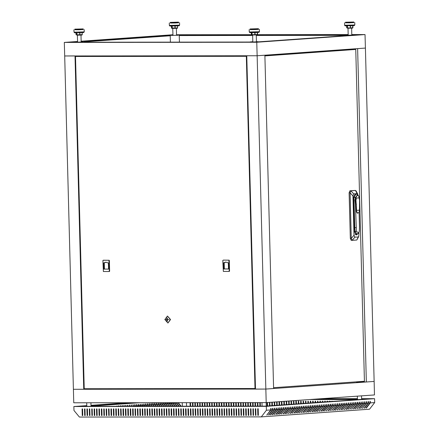 <?xml version="1.0" encoding="UTF-8"?>
<svg xmlns="http://www.w3.org/2000/svg" width="439" height="439" viewBox="0 0 439 439"><rect width="100%" height="100%" fill="white"/><g stroke="black" fill="none" stroke-linecap="round" stroke-linejoin="round"><path stroke-width="0.66" d="M361.132 382.1L362.888 382.073L361.132 382.1M351.782 34.571L365.039 34.56L256.771 42.226L64.324 42.424L64.676 55.951L75.02 55.94L83.75 389.272L73.406 389.283L265.853 389.091L374.121 381.42L374.478 394.946L266.21 402.612L257.128 55.753L64.676 55.951L73.763 402.81L266.21 402.612M172.933 35.115L170.228 35.323L173.317 35.383L178.349 35.202L176.544 35.016M77.566 41.87L74.866 42.078L77.95 42.139L82.982 41.952L81.177 41.771M252.815 41.689L250.109 41.897L253.199 41.957L258.231 41.776L256.425 41.595M348.182 34.933L345.477 35.142L348.566 35.208L353.598 35.021L351.787 34.84M365.039 34.56L365.391 48.081L257.128 55.753L256.771 42.226M81.16 41.233L172.922 34.752M176.533 34.752L251.366 34.676M257.474 34.67L348.171 34.577M64.324 42.424L77.555 41.485M77.566 41.738L70.641 42.226L255.871 42.04L358.723 34.752L351.787 34.763M348.176 34.763L256.661 34.857M251.509 34.862L176.538 34.939M172.928 34.983L81.166 41.485M345.482 35.367L256.261 35.46M252.65 35.466L179.266 35.537M170.244 35.779L83.887 41.892M264.887 55.204L273.612 388.537L265.853 389.091L255.509 389.097L246.784 55.764L257.128 55.753L264.887 55.204M254.538 388.575L255.503 388.773M245.824 55.764L245.835 56.291M366.362 381.968L357.637 48.636L365.391 48.081L374.121 381.42L366.362 381.968L359.722 381.974L359.711 381.595M350.777 49.464L350.766 49.119M356.594 381.82L356.6 382.155L359.722 381.974M347.886 49.322L347.897 49.645M348.22 49.3L348.231 49.623M356.929 381.793L356.94 382.155M344.445 49.892L344.439 49.569M94.385 388.74L83.75 389.272M85.682 56.455L85.671 55.929M85.429 56.455L85.418 55.929M196.222 55.989L198.384 55.983M182.811 56L183.167 56M361.615 398.683L374.571 398.672L266.308 406.338L73.856 406.536L73.961 410.443L79.426 417.05L261.287 416.863L266.407 410.245L270.737 409.938L270.698 408.44L271.061 408.413L271.099 409.916L272.542 409.812L272.504 408.308L272.866 408.286L272.904 409.785L274.348 409.686L274.309 408.182L274.671 408.155L274.71 409.658L276.153 409.56L276.115 408.056L276.477 408.029L276.515 409.532L277.958 409.428L277.92 407.924L278.277 407.902L278.321 409.406L279.764 409.302L279.72 407.798L280.082 407.771L280.12 409.274L281.564 409.175L281.525 407.672L281.887 407.644L281.926 409.148L283.369 409.044L283.331 407.54L283.693 407.518L283.731 409.022L285.174 408.918L285.136 407.414L285.498 407.392L285.537 408.89L286.98 408.791L286.941 407.288L287.304 407.26L287.342 408.764L288.785 408.66L288.747 407.162L289.103 407.134L289.147 408.638L290.591 408.533L290.547 407.03L290.909 407.008L290.947 408.511L292.39 408.407L292.352 406.904L292.714 406.876L292.753 408.38L294.196 408.281L294.157 406.777L294.52 406.75L294.558 408.254L296.001 408.149L295.963 406.646L296.325 406.624L296.363 408.127L297.807 408.023L297.768 406.519L298.13 406.498L298.169 407.996L299.612 407.897L299.574 406.393L299.93 406.366L299.974 407.869L301.417 407.765L301.373 406.267L301.736 406.24L301.774 407.743L303.217 407.639L303.179 406.135L303.541 406.113L303.579 407.611L305.023 407.513L304.984 406.009L305.346 405.982L305.385 407.485L306.828 407.387L306.79 405.883L307.152 405.856L307.19 407.359L308.633 407.255L308.595 405.751L308.952 405.729L308.996 407.233L310.439 407.129L310.4 405.625L310.757 405.598L310.796 407.101L312.244 407.002L312.2 405.499L312.563 405.471L312.601 406.975L314.044 406.871L314.006 405.373L314.368 405.345L314.406 406.849L315.85 406.744L315.811 405.241L316.173 405.219L316.212 406.717L317.655 406.618L317.616 405.115L317.979 405.087L318.017 406.591L319.46 406.492L319.422 404.988L319.779 404.961L319.822 406.465L321.266 406.36L317.309 411.475L321.622 406.338L321.584 404.835L321.227 404.857L321.266 406.36M73.856 406.536L86.79 405.62M90.994 405.323L127.244 402.755M321.622 406.338L323.071 406.234L319.115 411.348L323.428 406.207L323.389 404.703L323.027 404.731L323.071 406.234M323.428 406.207L324.871 406.108L320.92 411.217L321.277 411.195L325.233 406.08L325.195 404.577L324.833 404.604L324.871 406.108M325.233 406.08L326.676 405.976L322.72 411.091L323.082 411.069L327.039 405.954L327 404.451L326.638 404.478L326.676 405.976M327.039 405.954L328.482 405.85L324.525 410.964L328.844 405.823L328.806 404.324L328.443 404.346L328.482 405.85M328.844 405.823L330.287 405.724L326.331 410.838L330.649 405.696L330.605 404.193L330.249 404.22L330.287 405.724M330.649 405.696L332.093 405.592L328.136 410.706L328.498 410.684L332.449 405.57L332.411 404.067L332.054 404.094L332.093 405.592M332.449 405.57L333.898 405.466L329.941 410.58L334.255 405.444L334.216 403.94L333.854 403.962L333.898 405.466M334.255 405.444L335.698 405.34L331.747 410.454L336.06 405.312L336.022 403.809L335.659 403.836L335.698 405.34M336.06 405.312L337.503 405.213L333.547 410.322L333.909 410.3L337.865 405.186L337.827 403.682L337.465 403.71L337.503 405.213M337.865 405.186L339.309 405.082L335.352 410.196L339.671 405.06L339.632 403.556L339.27 403.578L339.309 405.082M339.671 405.06L341.114 404.956L337.157 410.07L341.476 404.928L341.432 403.43L341.076 403.452L341.114 404.956M341.476 404.928L342.919 404.829L338.963 409.944L343.276 404.802L343.238 403.298L342.881 403.326L342.919 404.829M343.276 404.802L344.725 404.698L340.768 409.812L341.125 409.79L345.081 404.676L345.043 403.172L344.681 403.2L344.725 404.698M345.081 404.676L346.525 404.571L342.568 409.686L346.887 404.544L346.848 403.046L346.486 403.068L346.525 404.571M346.887 404.544L348.33 404.445L344.374 409.56L348.692 404.418L348.654 402.914L348.292 402.942L348.33 404.445M348.692 404.418L350.135 404.319L346.179 409.428L346.541 409.406L350.498 404.292L350.459 402.788L350.097 402.815L350.135 404.319M350.498 404.292L351.941 404.187L347.984 409.302L352.303 404.165L352.259 402.662L351.902 402.684L351.941 404.187M352.303 404.165L353.746 404.061L349.79 409.175L354.103 404.034L354.064 402.53L353.708 402.558L353.746 404.061M354.103 404.034L355.552 403.935L351.595 409.049L355.908 403.907L355.87 402.404L355.508 402.431L355.552 403.935M355.908 403.907L357.351 403.803L353.395 408.918L353.757 408.896L357.714 403.781L357.675 402.278L357.313 402.305L357.351 403.803M357.714 403.781L359.157 403.677L355.2 408.791L359.519 403.65L359.481 402.151L359.118 402.173L359.157 403.677M359.519 403.65L360.962 403.551L357.006 408.665L361.324 403.523L361.286 402.02L360.924 402.047L360.962 403.551M361.324 403.523L362.768 403.425L358.811 408.533L359.173 408.511L363.13 403.397L363.086 401.894L362.729 401.921L362.768 403.425M363.13 403.397L364.573 403.293L360.617 408.407L364.93 403.271L364.891 401.767L364.529 401.789L364.573 403.293M364.93 403.271L366.373 403.167L362.422 408.281L366.735 403.139L366.697 401.636L366.335 401.663L366.373 403.167M366.735 403.139L368.178 403.04L364.222 408.149L364.584 408.127L368.541 403.013L368.502 401.509L368.14 401.537L368.178 403.04M368.541 403.013L369.984 402.909L366.027 408.023L366.389 408.001L370.346 402.887L370.307 401.383L369.945 401.411L369.984 402.909M370.346 402.887L374.676 402.579L369.556 409.197L261.287 416.863M374.571 398.672L374.676 402.579M266.308 406.338L266.407 410.245M271.099 409.916L266.786 415.053L270.737 409.938M319.822 406.465L315.866 411.579L315.504 411.601L319.46 406.492M318.017 406.591L314.061 411.705L313.698 411.733L317.655 406.618M316.212 406.717L312.255 411.831L311.893 411.859L315.85 406.744M314.406 406.849L310.093 411.985L314.044 406.871M312.601 406.975L308.644 412.089L308.288 412.117L312.244 407.002M310.796 407.101L306.845 412.216L306.482 412.243L310.439 407.129M308.996 407.233L304.677 412.369L308.633 407.255M307.19 407.359L303.234 412.473L302.872 412.495L306.828 407.387M305.385 407.485L301.066 412.627L305.023 407.513M303.579 407.611L299.266 412.753L303.217 407.639M301.774 407.743L297.818 412.858L297.461 412.879L301.417 407.765M299.974 407.869L296.018 412.984L295.656 413.011L299.612 407.897M298.169 407.996L294.212 413.11L293.85 413.137L297.807 408.023M296.363 408.127L292.045 413.264L296.001 408.149M294.558 408.254L290.602 413.368L290.239 413.39L294.196 408.281M292.753 408.38L288.439 413.522L292.39 408.407M290.947 408.511L286.634 413.648L290.591 408.533M289.147 408.638L285.191 413.752L284.829 413.774L288.785 408.66M287.342 408.764L283.385 413.878L283.023 413.906L286.98 408.791M285.537 408.89L281.218 414.032L285.174 408.918M283.731 409.022L279.775 414.136L279.413 414.158L283.369 409.044M281.926 409.148L277.969 414.262L277.613 414.284L281.564 409.175M280.12 409.274L276.169 414.389L275.807 414.416L279.764 409.302M278.321 409.406L274.002 414.542L277.958 409.428M276.515 409.532L272.559 414.646L272.196 414.668L276.153 409.56M274.71 409.658L270.753 414.773L270.391 414.8L274.348 409.686M272.904 409.785L268.948 414.899L268.586 414.926L272.542 409.812M180.226 402.7L178.371 402.832L181.192 406.24M180.808 406.24L178.009 402.859L176.566 402.958L179.282 406.24M178.898 406.24L176.209 402.986L174.766 403.09L177.372 406.24M176.988 406.24L174.404 403.112L172.961 403.216L175.463 406.245M175.084 406.245L172.598 403.243L171.155 403.342L173.553 406.245M173.175 406.245L170.793 403.37L169.35 403.468L171.649 406.245M171.265 406.251L168.988 403.496L167.544 403.6L169.739 406.251M169.355 406.251L167.182 403.622L165.739 403.726L167.83 406.251M167.446 406.251L165.382 403.754L163.939 403.853L165.92 406.256M165.541 406.256L163.577 403.88L162.134 403.984L164.01 406.256M163.632 406.256L161.772 404.006L160.328 404.11L162.106 406.256M164.065 415.459L163.89 408.846L164.373 408.846L164.543 415.459L164.065 415.459L164.427 415.437L164.378 409.005M161.722 406.256L159.966 404.138L158.523 404.237L160.197 406.262M161.969 408.863L162.139 415.464L161.656 415.464L161.486 408.852L161.964 408.852M159.812 406.262L158.161 404.264L156.718 404.368L158.287 406.262M157.903 406.262L156.355 404.39L154.912 404.495L156.377 406.262M155.999 406.262L154.555 404.517L153.112 404.621L154.468 406.267M154.089 406.267L152.75 404.648L151.307 404.747L152.563 406.267M152.179 406.267L150.945 404.774L149.501 404.879L150.654 406.267M150.27 406.267L149.139 404.901L147.696 405.005L148.744 406.273M148.36 406.273L147.334 405.032L145.891 405.131L146.835 406.273M146.456 406.273L145.528 405.159L144.085 405.263L144.925 406.273M144.546 406.273L143.729 405.285L142.285 405.389L143.021 406.278M142.637 406.278L141.923 405.416L140.48 405.515L141.111 406.278M140.727 406.278L140.118 405.543L138.675 405.641L139.201 406.278M138.817 406.284L138.312 405.669L136.869 405.773L137.292 406.284M136.913 406.284L136.507 405.795L135.064 405.899L135.382 406.284M135.003 406.284L134.702 405.927L133.258 406.026L133.472 406.289M133.094 406.289L131.568 406.289M131.184 406.289L129.659 406.289M115.951 415.508L115.781 408.896L116.258 408.896L116.434 415.508L115.951 415.508L116.313 415.486L116.264 409.033M92.206 408.923L92.377 415.535L91.894 415.535L91.724 408.923L92.086 408.945M113.383 406.305L113.021 406.305M115.188 406.305L114.826 406.305M116.999 406.305L116.988 405.921L116.637 406.305M118.804 406.3L118.793 405.795L118.431 405.823L118.442 406.3M120.615 406.3L120.599 405.669L120.237 405.696L120.253 406.3M122.421 406.3L122.399 405.543L122.042 405.565L122.058 406.3M124.226 406.294L124.204 405.411L123.847 405.438L123.869 406.294M126.037 406.294L126.009 405.285L125.647 405.312L125.675 406.294M127.842 406.294L127.815 405.159L127.453 405.181L127.48 406.294M129.291 406.289L129.258 405.054L129.62 405.027L129.653 406.284M131.096 406.179L131.063 404.928L131.426 404.901L131.459 406.157M132.902 406.053L132.869 404.796L133.226 404.774L133.258 406.026M134.702 405.927L134.674 404.67L135.031 404.648L135.064 405.899M136.507 405.795L136.474 404.544L136.836 404.517L136.869 405.773M138.312 405.669L138.28 404.418L138.642 404.39L138.675 405.641M140.118 405.543L140.085 404.286L140.447 404.264L140.48 405.515M141.923 405.416L141.89 404.16L142.252 404.132L142.285 405.389M143.729 405.285L143.696 404.034L144.052 404.006L144.085 405.263M145.528 405.159L145.496 403.902L145.858 403.88L145.891 405.131M147.334 405.032L147.301 403.776L147.663 403.748L147.696 405.005M149.139 404.901L149.106 403.65L149.469 403.622L149.501 404.879M150.945 404.774L150.912 403.523L151.274 403.496L151.307 404.747M152.75 404.648L152.717 403.392L153.079 403.37L153.112 404.621M154.555 404.517L154.523 403.265L154.879 403.238L154.912 404.495M156.355 404.39L156.322 403.139L156.685 403.112L156.718 404.368M158.161 404.264L158.128 403.007L158.49 402.986L158.523 404.237M159.966 404.138L159.933 402.881L160.295 402.854L160.328 404.11M161.772 404.006L161.739 402.755L162.101 402.728L162.134 403.984M163.577 403.88L163.544 402.717M163.906 402.717L163.939 403.853M165.382 403.754L165.355 402.717M165.717 402.717L165.739 403.726M167.182 403.622L167.16 402.717M167.522 402.711L167.544 403.6M168.988 403.496L168.971 402.711M169.328 402.711L169.35 403.468M170.793 403.37L170.776 402.711M171.139 402.711L171.155 403.342M172.598 403.243L172.582 402.711M172.944 402.706L172.961 403.216M174.404 403.112L174.393 402.706M174.755 402.706L174.766 403.09M176.209 402.986L176.198 402.706M296.215 401.18L296.287 403.962M291.403 401.186L291.485 404.303M286.59 401.191L286.683 404.643M281.789 401.509L281.882 404.983M327.489 401.147L327.505 401.751M322.676 401.153L322.703 402.091M317.863 401.158L317.896 402.431M313.056 401.164L313.095 402.772M308.244 401.169L308.293 403.112M303.431 401.175L303.492 403.452M321.09 398.727L357.406 398.689M255.449 406.163L255.355 402.623M253.045 406.163L252.952 402.629M250.636 406.168L250.543 402.629M248.233 406.168L248.139 402.629M245.829 406.174L245.736 402.634M243.42 406.174L243.327 402.634M241.016 406.179L240.923 402.64M238.607 406.179L238.52 402.64M236.204 406.179L236.111 402.645M233.8 406.185L233.707 402.645M231.391 406.185L231.298 402.651M228.988 406.19L228.895 402.651M226.584 406.19L226.491 402.656M224.175 406.196L224.082 402.656M221.772 406.196L221.679 402.656M219.363 406.201L219.275 402.662M216.959 406.201L216.866 402.662M214.556 406.201L214.462 402.667M212.147 406.207L212.053 402.667M209.743 406.207L209.65 402.673M207.34 406.212L207.246 402.673M204.931 406.212L204.837 402.678M202.527 406.218L202.434 402.678M200.118 406.218L200.03 402.678M197.715 406.223L197.621 402.684M195.311 406.223L195.218 402.684M192.902 406.223L192.809 402.689M190.499 406.229L190.405 402.689M277.08 405.323L276.987 401.85M274.677 405.493L274.584 402.02M272.273 405.663L272.185 402.19M269.875 405.834L269.782 402.36M267.472 406.004L267.384 402.53M260.261 406.157L260.168 402.618M257.852 406.157L257.764 402.623M301.028 401.175L301.088 403.622M305.835 401.169L305.895 403.282M310.647 401.164L310.697 402.942M315.46 401.164L315.498 402.601M320.272 401.158L320.3 402.261M325.079 401.153L325.101 401.921M329.892 401.147L329.903 401.581M279.391 401.68L279.478 405.153M284.192 401.339L284.28 404.813M288.999 401.186L289.087 404.473M293.812 401.186L293.889 404.132M298.619 401.18L298.69 403.792M188.43 408.824L187.947 408.824L188.122 415.437L188.6 415.437L188.43 408.824M183.617 408.83L183.134 408.83L183.31 415.442L183.787 415.442L183.617 408.83M178.805 408.835L178.322 408.835L178.497 415.448L178.98 415.448L178.805 408.835M173.992 408.841L173.515 408.841L173.685 415.453L174.168 415.453L173.992 408.841M258.192 408.753L257.709 408.753L257.88 415.365L258.362 415.365L258.192 408.753M253.38 408.758L252.897 408.758L253.073 415.371L253.55 415.371L253.38 408.758M248.567 408.764L248.084 408.764L248.26 415.376L248.743 415.376L248.567 408.764M243.755 408.769L243.277 408.769L243.447 415.382L243.93 415.382L243.755 408.769M238.948 408.775L238.465 408.775L238.635 415.387L239.118 415.382L238.948 408.775M234.135 408.775L233.652 408.78L233.828 415.387L234.305 415.387L234.135 408.775M229.323 408.78L228.84 408.78L229.015 415.393L229.498 415.393L229.323 408.78M224.51 408.786L224.033 408.786L224.203 415.398L224.686 415.398L224.51 408.786M219.703 408.791L219.22 408.791L219.39 415.404L219.873 415.404L219.703 408.791M214.891 408.797L214.408 408.797L214.583 415.409L215.061 415.409L214.891 408.797M210.078 408.802L209.595 408.802L209.771 415.415L210.254 415.415L210.078 408.802M205.265 408.808L204.788 408.808L204.958 415.42L205.441 415.42L205.265 408.808M200.458 408.813L199.975 408.813L200.146 415.426L200.628 415.426L200.458 408.813M195.646 408.819L195.163 408.819L195.339 415.431L195.816 415.431L195.646 408.819M147.224 415.481L147.054 408.868L147.531 408.868L147.707 415.475L147.224 415.481L147.707 415.453M144.821 415.481L144.645 408.868L145.128 408.868L145.298 415.481L144.821 415.481L145.298 415.453M142.412 415.481L142.241 408.874L142.719 408.868L142.894 415.481L142.412 415.481L142.894 415.459M140.008 415.486L139.832 408.874L140.315 408.874L140.491 415.486L140.008 415.486L140.491 415.459M137.605 415.486L137.429 408.874L137.912 408.874L138.082 415.486L137.605 415.486L138.082 415.464M135.196 415.492L135.025 408.879L135.503 408.879L135.678 415.492L135.196 415.492L135.678 415.464M132.792 415.492L132.616 408.879L133.099 408.879L133.275 415.492L132.792 415.492L133.269 415.47M130.383 415.497L130.213 408.885L130.696 408.885L130.866 415.497L130.383 415.497L130.866 415.47M127.979 415.497L127.809 408.885L128.287 408.885L128.462 415.497L127.979 415.497L128.462 415.47M125.576 415.503L125.4 408.89L125.883 408.89L126.053 415.497L125.576 415.503L126.053 415.475M123.167 415.503L122.997 408.89L123.474 408.89L123.65 415.503L123.167 415.503L123.65 415.475M120.763 415.503L120.588 408.896L121.071 408.89L121.246 415.503L120.763 415.503L121.246 415.481M118.36 415.508L118.184 408.896L118.667 408.896L118.837 415.508L118.36 415.508L118.837 415.481M113.547 415.514L113.372 408.901L113.855 408.901L114.025 415.514L113.547 415.514L114.025 415.486M111.138 415.514L110.968 408.901L111.451 408.901L111.621 415.514L111.138 415.514L111.621 415.492M108.735 415.519L108.565 408.907L109.042 408.907L109.218 415.519L108.735 415.519L109.218 415.492M106.331 415.519L106.156 408.907L106.639 408.907L106.809 415.519L106.331 415.519L106.809 415.492M103.922 415.524L103.752 408.912L104.23 408.912L104.405 415.524L103.922 415.524L104.405 415.497M101.519 415.524L101.343 408.912L101.826 408.912L102.002 415.524L101.519 415.524L101.996 415.497M99.115 415.524L98.94 408.918L99.423 408.912L99.593 415.524L99.115 415.524L99.593 415.503M96.706 415.53L96.536 408.918L97.014 408.918L97.189 415.53L96.706 415.53L97.189 415.503M94.303 415.53L94.127 408.918L94.61 408.918L94.78 415.53L94.303 415.53L94.78 415.508M89.49 415.535L89.315 408.923L89.797 408.923L89.973 415.535L89.49 415.535L89.973 415.514M87.087 415.541L86.911 408.928L87.394 408.928L87.564 415.541L87.087 415.541L87.564 415.514M84.678 415.541L84.507 408.928L84.985 408.928L85.161 415.541L84.678 415.541L85.161 415.514M82.274 415.546L82.098 408.934L82.581 408.934L82.757 415.546L82.274 415.546L82.752 415.519M168.878 415.459L168.702 408.846L169.185 408.846L169.355 415.453L168.878 415.459L169.355 415.431M166.469 415.459L166.299 408.846L166.776 408.846L166.952 415.459L166.469 415.459L166.952 415.431M159.253 415.464L159.077 408.852L159.56 408.852L159.736 415.464L159.253 415.464L159.736 415.442M156.849 415.47L156.674 408.857L157.157 408.857L157.327 415.47L156.849 415.47L157.327 415.442M154.44 415.47L154.27 408.857L154.748 408.857L154.923 415.47L154.44 415.47L154.923 415.448M152.037 415.475L151.861 408.863L152.344 408.863L152.52 415.475L152.037 415.475L152.514 415.448M149.628 415.475L149.458 408.863L149.94 408.863L150.111 415.475L149.628 415.475L150.111 415.448M193.237 408.819L192.759 408.819L192.93 415.431L193.412 415.431L193.237 408.819M198.049 408.813L197.566 408.813L197.742 415.426L198.225 415.426L198.049 408.813M202.862 408.808L202.379 408.808L202.555 415.42L203.032 415.42L202.862 408.808M207.674 408.802L207.192 408.802L207.367 415.415L207.845 415.415L207.674 408.802M212.481 408.797L212.004 408.802L212.174 415.409L212.657 415.409L212.481 408.797M217.294 408.797L216.817 408.797L216.987 415.409L217.47 415.404L217.294 408.797M222.107 408.791L221.624 408.791L221.799 415.404L222.277 415.404L222.107 408.791M226.919 408.786L226.436 408.786L226.612 415.398L227.089 415.398L226.919 408.786M231.726 408.78L231.249 408.78L231.419 415.393L231.902 415.393L231.726 408.78M236.539 408.775L236.061 408.775L236.231 415.387L236.714 415.387L236.539 408.775M241.351 408.769L240.868 408.769L241.044 415.382L241.527 415.382L241.351 408.769M246.164 408.764L245.681 408.764L245.856 415.376L246.334 415.376L246.164 408.764M250.971 408.758L250.493 408.758L250.664 415.371L251.146 415.371L250.971 408.758M255.783 408.753L255.306 408.753L255.476 415.365L255.959 415.365L255.783 408.753M171.589 408.841L171.106 408.841L171.281 415.453L171.764 415.453L171.589 408.841M176.401 408.835L175.918 408.835L176.094 415.448L176.571 415.448L176.401 408.835M181.214 408.83L180.731 408.83L180.901 415.442L181.384 415.442L181.214 408.83M186.021 408.824L185.543 408.824L185.713 415.437L186.196 415.437L186.021 408.824M190.833 408.819L190.35 408.824L190.526 415.431L191.009 415.431L190.833 408.819M188.6 415.409L188.309 408.824M183.787 415.415L183.497 408.83M178.98 415.42L178.684 408.835M174.168 415.426L173.877 408.841M258.362 415.338L258.072 408.753M253.55 415.343L253.259 408.758M248.743 415.349L248.447 408.764M243.93 415.354L243.64 408.769M239.118 415.36L238.827 408.775M234.305 415.365L234.014 408.775M229.493 415.371L229.202 408.78M224.686 415.376L224.395 408.786M219.873 415.376L219.582 408.791M215.061 415.382L214.77 408.797M210.248 415.387L209.957 408.802M205.441 415.393L205.145 408.808M200.628 415.398L200.338 408.813M195.816 415.404L195.525 408.819M147.411 408.868L147.586 415.453M145.007 408.868L145.177 415.453M142.604 408.868L142.774 415.459M140.195 408.874L140.37 415.459M137.791 408.874L137.961 415.464M135.388 408.879L135.558 415.464M132.979 408.879L133.154 415.47M130.575 408.885L130.745 415.47M128.166 408.885L128.342 415.47M125.763 408.89L125.933 415.475M123.359 408.89L123.529 415.475M120.95 408.89L121.126 415.481M118.546 408.896L118.717 415.481M113.734 408.901L113.91 415.486M111.33 408.901L111.501 415.492M108.921 408.907L109.097 415.492M106.518 408.907L106.688 415.492M104.114 408.912L104.284 415.497M101.705 408.912L101.881 415.497M99.302 408.912L99.472 415.503M96.898 408.918L97.068 415.503M94.489 408.918L94.665 415.508M92.086 408.923L92.377 415.508M89.677 408.923L89.852 415.514M87.273 408.928L87.443 415.514M84.87 408.928L85.04 415.519M82.461 408.934L82.636 415.519M169.064 408.846L169.234 415.431M166.655 408.846L166.831 415.431M161.848 408.852L162.139 415.437M159.439 408.852L159.615 415.442M157.036 408.857L157.206 415.442M154.632 408.857L154.802 415.448M152.223 408.863L152.399 415.448M149.82 408.863L149.99 415.448M193.412 415.404L193.122 408.819M198.225 415.398L197.929 408.813M203.032 415.398L202.741 408.808M207.845 415.393L207.554 408.802M212.657 415.387L212.366 408.797M217.47 415.382L217.173 408.797M222.277 415.376L221.986 408.791M227.089 415.371L226.798 408.786M231.902 415.365L231.611 408.78M236.714 415.36L236.418 408.775M241.521 415.354L241.231 408.769M246.334 415.354L246.043 408.764M251.146 415.349L250.856 408.758M255.959 415.343L255.663 408.753M171.759 415.426L171.468 408.841M176.571 415.42L176.28 408.835M181.384 415.42L181.093 408.83M186.196 415.415L185.9 408.824M191.003 415.409L190.713 408.819M296.407 403.957L296.336 401.18L295.853 401.18L295.924 403.99M291.606 404.297L291.523 401.186L291.041 401.186L291.123 404.33M286.804 404.637L286.711 401.191L286.288 401.191M286.233 401.197L286.321 404.67M282.003 404.977L281.909 401.498M281.426 401.537L281.52 405.01M332.427 401.405L331.939 401.142L331.944 401.438M327.626 401.745L327.609 401.147L327.126 401.147L327.143 401.778M322.819 402.086L322.797 401.153L322.314 401.153L322.341 402.119M318.017 402.426L317.984 401.158L317.501 401.158L317.54 402.459M313.216 402.766L313.172 401.164L312.694 401.164L312.738 402.799M308.414 403.106L308.365 401.169L307.882 401.169L307.931 403.139M303.612 403.446L303.552 401.175L303.069 401.175L303.129 403.479M255.086 406.163L254.993 402.623M255.476 402.623L255.569 406.163M252.683 406.163L252.59 402.629M253.073 402.629L253.166 406.163M250.274 406.168L250.186 402.629M250.664 402.629L250.757 406.168M247.87 406.168L247.777 402.634M248.26 402.629L248.353 406.168M245.467 406.174L245.374 402.634M245.856 402.634L245.944 406.174M243.058 406.174L242.965 402.634M243.447 402.634L243.541 406.174M240.654 406.179L240.561 402.64M241.044 402.64L241.137 406.179M238.251 406.179L238.157 402.64M238.635 402.64L238.728 406.179M235.842 406.185L235.748 402.645M236.231 402.645L236.325 406.179M233.438 406.185L233.345 402.645M233.828 402.645L233.916 406.185M231.029 406.185L230.941 402.651M231.419 402.651L231.512 406.185M228.626 406.19L228.532 402.651M229.015 402.651L229.109 406.19M226.222 406.19L226.129 402.656M226.606 402.656L226.7 406.19M223.813 406.196L223.72 402.656M224.203 402.656L224.296 406.196M221.41 406.196L221.316 402.656M221.799 402.656L221.893 406.196M219.006 406.201L218.913 402.662M219.39 402.662L219.484 406.201M216.597 406.201L216.504 402.662M216.987 402.662L217.08 406.201M214.194 406.207L214.1 402.667M214.583 402.667L214.671 406.201M211.785 406.207L211.697 402.667M212.174 402.667L212.267 406.207M209.381 406.207L209.288 402.673M209.771 402.673L209.864 406.207M206.978 406.212L206.884 402.673M207.362 402.673L207.455 406.212M204.569 406.212L204.475 402.678M204.958 402.678L205.051 406.212M202.165 406.218L202.072 402.678M202.555 402.678L202.648 406.218M199.761 406.218L199.668 402.684M200.146 402.678L200.239 406.218M197.352 406.223L197.259 402.684M197.742 402.684L197.835 406.223M194.949 406.223L194.856 402.684M195.339 402.684L195.426 406.223M192.54 406.229L192.452 402.689M192.93 402.689L193.023 406.223M190.136 406.229L190.043 402.689M190.526 402.689L190.619 406.229M276.718 405.351L276.625 401.877M277.108 401.839L277.196 405.318M274.315 405.521L274.227 402.047M274.704 402.009L274.798 405.488M271.917 405.691L271.823 402.217M272.306 402.179L272.394 405.658M269.513 405.861L269.425 402.387M269.903 402.349L269.996 405.828M267.115 406.031L267.022 402.558M267.499 402.519L267.592 405.998M259.899 406.157L259.806 402.618M260.289 402.618L260.382 406.157M257.495 406.157L257.402 402.623M257.88 402.623L257.973 406.157M301.209 403.617L301.149 401.175L300.666 401.175L300.731 403.65M306.01 403.276L305.956 401.169L305.478 401.169L305.533 403.309M310.812 402.936L310.768 401.164L310.285 401.169L310.335 402.969M315.619 402.596L315.581 401.164L315.098 401.164L315.136 402.629M320.421 402.256L320.393 401.158L319.91 401.158L319.938 402.289M325.222 401.915L325.2 401.153L324.723 401.153L324.739 401.948M330.024 401.575L330.013 401.147L329.53 401.147L329.546 401.608M334.825 401.235L334.348 401.268M279.599 405.148L279.506 401.669M279.028 401.707L279.116 405.181M284.401 404.807L284.313 401.328M283.83 401.367L283.923 404.84M289.202 404.467L289.12 401.186L288.637 401.191L288.725 404.5M294.004 404.127L293.927 401.186L293.45 401.186L293.526 404.16M298.811 403.787L298.739 401.18L298.257 401.18L298.328 403.82M130.855 402.75L91.005 405.576M86.796 405.872L80.172 406.338L265.403 406.152L368.261 398.864L361.621 398.875M357.412 398.875L318.385 398.919M357.423 399.479L309.775 399.528M139.481 402.744L91.021 406.174M317.326 411.447L317.671 411.447M319.131 411.321L319.471 411.321M320.936 411.195L321.277 411.195M322.742 411.069L323.082 411.069M324.547 410.937L324.887 410.937M326.353 410.811L326.693 410.811M328.152 410.684L328.498 410.684M329.958 410.553L330.298 410.553M331.763 410.427L332.103 410.427M333.569 410.3L333.909 410.3M335.374 410.174L335.714 410.169M337.179 410.042L337.52 410.042M338.979 409.916L339.325 409.916M340.785 409.79L341.125 409.79M342.59 409.658L342.93 409.658M344.395 409.532L344.736 409.532M346.201 409.406L346.541 409.406M348.006 409.28L348.346 409.274M349.806 409.148L350.152 409.148M351.612 409.022L351.952 409.022M353.417 408.896L353.757 408.896M355.222 408.764L355.563 408.764M357.028 408.638L357.368 408.638M358.833 408.511L359.173 408.511M360.633 408.38L360.979 408.38M362.438 408.254L362.779 408.254M364.244 408.127L364.584 408.127M366.049 408.001L366.389 408.001M91.894 415.535L92.256 415.508M161.656 415.464L162.018 415.437M192.93 415.431L193.292 415.404M195.339 415.431L195.695 415.404M197.742 415.426L198.104 415.398M200.146 415.426L200.508 415.398M202.555 415.42L202.917 415.398M204.958 415.42L205.32 415.393M207.367 415.415L207.724 415.393M209.771 415.415L210.133 415.387M212.174 415.409L212.536 415.387M214.583 415.409L214.94 415.382M216.987 415.409L217.349 415.382M219.39 415.404L219.752 415.376M221.799 415.404L222.161 415.376M224.203 415.398L224.565 415.376M226.612 415.398L226.968 415.371M229.015 415.393L229.377 415.371M231.419 415.393L231.781 415.365M233.828 415.387L234.185 415.365M236.231 415.387L236.594 415.36M238.635 415.387L238.997 415.36M241.044 415.382L241.406 415.354M243.447 415.382L243.81 415.354M245.856 415.376L246.213 415.354M248.26 415.376L248.622 415.349M250.664 415.371L251.026 415.349M253.073 415.371L253.429 415.343M255.476 415.365L255.838 415.343M257.88 415.365L258.242 415.338M171.281 415.453L171.644 415.426M173.685 415.453L174.047 415.426M176.094 415.448L176.451 415.426M178.497 415.448L178.86 415.42M180.901 415.442L181.263 415.42M183.31 415.442L183.672 415.415M185.713 415.437L186.076 415.415M188.122 415.437L188.479 415.409M190.526 415.431L190.888 415.409M315.526 411.579L315.866 411.579M313.72 411.705L314.061 411.705M311.915 411.831L312.255 411.831M310.11 411.963L310.45 411.963M308.304 412.089L308.644 412.089M306.499 412.216L306.845 412.216M304.699 412.347L305.039 412.342M302.894 412.473L303.234 412.473M301.088 412.6L301.428 412.6M299.283 412.726L299.623 412.726M297.477 412.858L297.818 412.858M295.672 412.984L296.018 412.984M293.872 413.11L294.212 413.11M292.067 413.242L292.407 413.236M290.261 413.368L290.602 413.368M288.456 413.494L288.796 413.494M286.651 413.62L286.991 413.62M284.845 413.752L285.191 413.752M283.045 413.878L283.385 413.878M281.24 414.004L281.58 414.004M279.434 414.136L279.775 414.136M277.629 414.262L277.969 414.262M275.824 414.389L276.169 414.389M274.018 414.515L274.364 414.515M272.218 414.646L272.559 414.646M270.413 414.773L270.753 414.773M268.608 414.899L268.948 414.899M266.802 415.031L267.142 415.031M258.505 29.248L250.087 29.468M258.494 28.744L258.511 29.347L255.103 29.572L250.395 29.611L250.076 28.969L258.192 28.7L250.076 28.969M353.872 22.493L345.455 22.713M353.861 21.988L353.878 22.592L349.252 22.855L345.455 22.812L345.438 22.213L353.861 21.988L345.438 22.213M83.262 29.429L74.839 29.649M83.245 28.925L83.262 29.528L78.641 29.786L74.844 29.748L74.828 29.144L83.245 28.925L74.828 29.144M178.624 22.674L170.206 22.894M178.613 22.169L178.629 22.773L175.216 22.998L170.513 23.037L170.195 22.389L178.311 22.126L170.195 22.389M129.318 56.055L131.799 55.879M165.042 319.587L169.13 319.587L165.042 319.587M170.392 319.543L167.868 323L164.861 319.548L167.38 316.096L170.392 319.543M167.961 322.989L170.573 319.532L167.473 316.091M99.439 56.28L101.634 56.225M224.527 56.154L226.722 56.099M255.015 388.575L246.312 56.291L75.519 56.461L84.217 388.745L255.498 388.537M246.795 56.258L246.312 56.291M80.567 56.104L75.519 56.461M245.829 55.94L226.722 55.956M224.521 55.956L101.628 56.082M99.433 56.088L85.676 56.099M103.094 260.267L103.467 260.239L102.874 260.568L103.401 271.538L109.07 271.532L109.289 271.231L109.009 260.563L108.757 260.261L103.105 260.267M108.757 260.261L103.467 260.239M109.119 260.234L109.366 260.536L109.009 260.563M109.289 271.231L109.646 271.203L109.366 260.536M109.646 271.203L109.081 271.527M223.358 260.118L222.792 260.448L223.319 271.417L228.971 271.412L229.207 271.11L228.928 260.437L228.675 260.14L223.374 260.118M228.675 260.14L223.385 260.118M229.037 260.113L229.284 260.415L228.928 260.437M229.207 271.11L229.564 271.082L229.284 260.415M229.564 271.082L229.345 271.384M167.369 321.238L167.281 317.935L166.804 317.935L166.886 321.238L167.369 321.238L166.886 321.238M166.979 317.935L167.067 321.227M228.483 269.003L228.324 262.846L225.619 262.105L223.522 262.851L223.681 269.008L228.483 269.003M103.604 262.972L103.763 269.134L108.565 269.129L108.4 262.966L105.7 262.226L103.604 262.972L104.323 262.923L104.487 269.08L108.565 269.08M225.981 262.094L224.241 262.802L224.406 268.959L228.483 268.953M224.406 268.959L223.681 269.008M224.241 262.802L223.522 262.851M106.062 262.22L104.323 262.923M104.487 269.08L103.763 269.134M265.101 55.188L264.904 55.841M273.59 387.697L364.447 381.261L355.76 49.459L350.47 49.464L265.107 55.512M264.904 55.896L355.76 49.459M352.111 240.38L351.178 240.38L350.311 238.432L349.12 192.858L349.91 190.789L354.602 190.46M357.165 195.125L355.266 198.104L355.299 199.295L355.656 199.295L355.628 198.104L355.266 198.104L355.25 197.506L353.966 197.539L356.128 193.775L357.878 194.938L355.25 197.506M358.235 195.432L357.878 194.938M356.128 193.775L355.436 193.78L353.362 197.539L354.251 231.501L356.424 234.958L358.158 233.504M357.972 195.042L357.121 193.659L353.752 193.895L352.961 195.964L353.988 235.227L354.882 237.175L358.251 236.939L358.795 236.456L358.981 232.5M357.121 193.659L355.502 190.46L350.871 190.789L353.752 193.895M352.961 195.964L350.081 192.858L351.277 238.432L353.988 235.227M354.882 237.175L352.171 240.38L356.803 240.051L358.251 236.939M349.12 192.858L350.081 192.858L350.871 190.789L349.91 190.789M354.542 190.46L355.535 190.46L356.1 190.916L357.714 194.115M358.795 236.456L356.803 240.051M352.171 240.38L351.277 238.432L350.311 238.432M359.47 199.476L359.162 197.879L356.259 198.088L355.991 200.118L356.578 210.38L355.59 210.396L357.313 213.151L357.675 213.151L355.947 210.396L355.788 204.283L355.425 204.223L356.419 231.369L358.619 233.027L357.011 234.13L355.14 231.49L354.756 227.665L354.152 227.665M356.04 227.589L354.756 227.665L353.966 197.539L353.362 197.539M358.619 233.027L359.3 231.161L359.486 227.347L359.086 212.218M355.7 234.75L356.358 234.13M355.991 200.118L354.959 199.767L355.425 204.223L355.782 204.223L355.316 199.767L354.959 199.767M355.036 199.761L355.299 199.295M359.294 381.628L359.305 381.99M252.013 32.656L252.068 34.703L251.821 32.656M259.476 31.729L258.867 32.371L254.406 32.612L249.791 32.59L249.253 31.998L259.476 31.729L259.411 29.325M258.566 32.299L250.192 32.629M255.081 32.596L255.136 34.654L257.506 34.522L257.452 32.491L257.216 34.829L254.971 34.95M254.785 32.601L254.839 34.665L252.068 34.703L252.178 34.988L254.96 34.95L255.136 34.654L252.123 34.988L251.366 34.615L251.668 34.906M252.178 34.988L251.366 34.61M254.949 34.95L257.221 34.829L257.347 32.497M251.311 32.656L251.366 34.615L251.311 32.656M257.506 34.522L257.221 34.829M350.585 25.835L350.41 27.904L350.295 25.846M350.185 25.544L345.784 25.885L344.95 25.769L344.615 25.242L354.838 24.974L354.778 22.57M352.857 25.736L352.632 28.069L352.819 27.772L350.64 27.893L350.454 28.189L352.621 28.069L350.437 28.195L347.584 28.233L347.276 25.901M347.54 28.222L350.443 28.195L350.344 27.904L347.534 27.948L347.628 28.239M352.764 25.742L352.643 28.069M346.689 27.86L346.64 25.901L346.689 27.866L347.534 27.948L347.479 25.896M73.939 29.77L74.004 32.173L84.228 31.904L83.619 32.552L78.685 32.804L79.574 32.481M79.975 32.766L79.843 35.125L82.011 34.999L79.849 35.125L76.973 35.169L76.66 32.832M76.929 35.158L79.827 35.125L79.678 32.777M76.073 34.796L76.024 32.832L76.079 34.796L82.203 34.703L82.148 32.673M76.863 32.832L77.012 35.169M82.241 32.673L82.016 34.999L82.247 32.667M82.296 34.697L82.033 34.999M169.366 25.418L179.595 25.149L179.293 25.692L178.146 25.879L169.805 25.989L169.366 25.418L169.306 23.015M175.199 26.016L175.079 28.376L177.334 28.25L175.084 28.376L174.903 26.027M175.062 28.376L172.242 28.409L171.94 26.077M177.619 27.948L177.351 28.25M171.479 28.036L171.429 26.077L171.484 28.041L177.515 27.953L177.466 25.923M172.132 26.077L172.291 28.414L171.786 28.332M175.079 28.376L172.291 28.414M177.34 28.25L177.57 25.917L177.34 28.25M178.684 25.72L170.31 26.055M356.419 231.369L354.251 231.49M356.259 198.088L355.628 198.104L357.346 195.114L356.984 195.114M356.578 210.38L359.486 210.171L359.536 199.866M356.287 199.273L355.656 199.295L355.645 199.882M356.413 204.146L355.782 204.223L356.419 204.261M289.542 53.777L289.531 53.459M99.439 56.351L99.428 55.912M224.532 56.225L224.521 55.786M314.659 52L314.648 51.676M170.228 35.323L170.409 42.128M345.477 35.142L345.493 35.691M83.887 41.842L83.893 42.215M179.249 35.087L179.436 42.117M316.459 51.873L316.453 51.55M226.727 56.165L226.716 55.786M101.634 56.291L101.623 55.912M291.342 53.651L291.337 53.328M182.256 402.7L182.35 406.234M86.719 402.799L86.812 406.333M261.962 402.618L262.056 406.157M357.341 396.159L357.428 399.633M361.544 395.863L361.637 399.336M266.177 402.612L266.27 406.091M90.928 402.793L91.021 406.327M186.471 402.695L186.564 406.234M256.431 41.87L256.25 34.879M249.253 31.998L249.187 29.589M252.82 41.963L252.639 34.983M351.798 35.115L351.612 28.123M354.838 24.974L354.235 25.616L349.301 25.868M344.615 25.242L344.555 22.833M348.187 35.208L348.006 28.228M352.912 27.761L352.863 25.736M77.577 42.144L77.39 35.164M74.004 32.173L74.641 32.788L78.685 32.804M84.228 31.904L84.162 29.501M81.182 42.051L81.001 35.06M172.939 35.389L172.757 28.409M179.595 25.149L179.529 22.746M176.549 35.296L176.363 28.305M109.426 271.505L109.07 271.532M273.826 388.52L273.804 387.681M354.569 190.46L355.535 190.46M351.178 240.38L352.138 240.38M357.011 234.13L355.041 234.13M359.376 199.482L358.806 196.118L357.346 195.114M359.64 199.668L359.426 211.406L358.778 212.63L357.675 213.151"/></g></svg>
